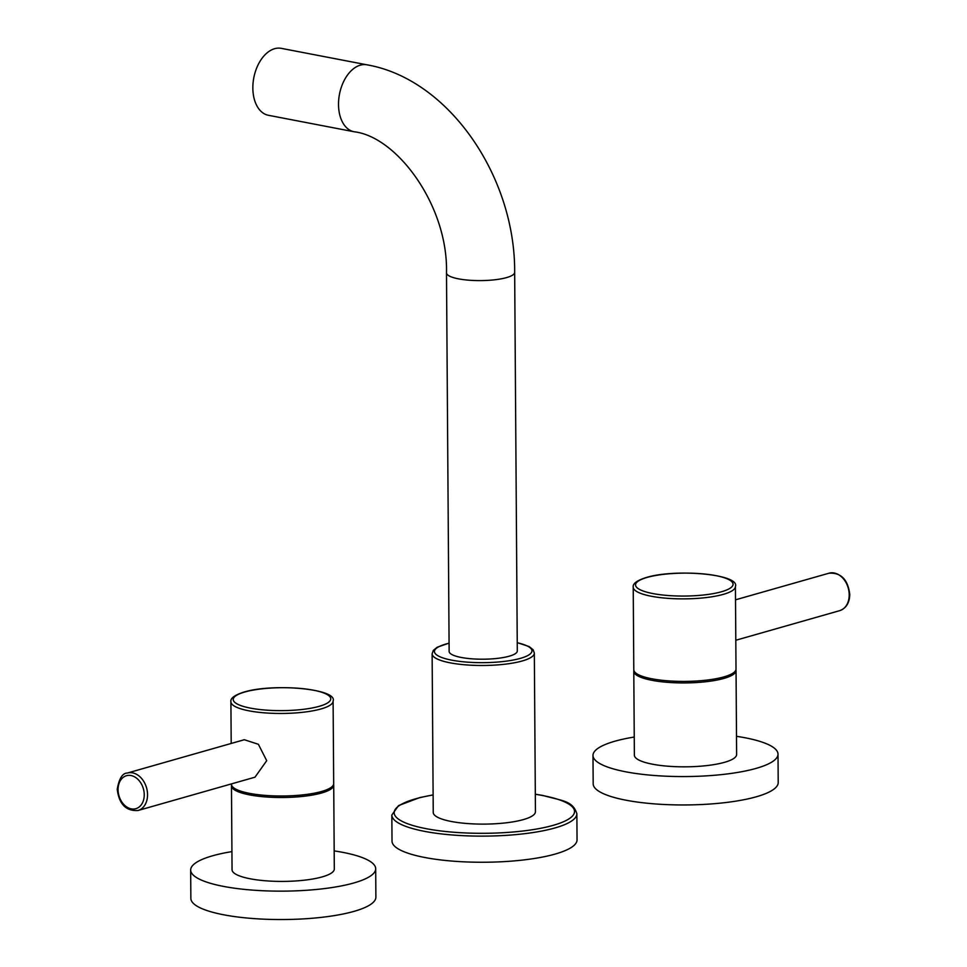 <?xml version="1.0" encoding="UTF-8"?>
<svg xmlns="http://www.w3.org/2000/svg" width="967" height="967" viewBox="0 0 967 967"><rect width="100%" height="100%" fill="white"/><g stroke="black" fill="none" stroke-linecap="round" stroke-linejoin="round"><path stroke-width="1.45" d="M252.846 88.082A34.087 21.431 -79.1 0 1 281.276 48.35L366.952 64.813A34.087 21.431 100.9 0 0 360.292 65.164A34.087 21.431 100.9 0 0 338.74 99.408A34.087 21.431 100.9 0 0 354.091 131.754L268.415 115.291A34.087 21.431 100.9 0 1 252.846 88.082M446.488 272.827A34.087 8.014 179.6 0 0 468.886 280.2A34.087 8.014 179.6 0 0 506.599 277.589A34.087 8.014 179.6 0 0 514.662 272.356L517.297 650.948A34.087 8.014 179.6 0 1 509.246 656.194A34.087 8.014 179.6 0 1 471.533 658.793A34.087 8.014 179.6 0 1 449.135 651.432L446.488 272.827C448.241 206.176 397.304 136.758 354.091 131.754M534.34 653.1L535.44 811.736A51.106 12.015 179.6 0 1 505.898 822.844A51.106 12.015 179.6 0 1 451.347 821.491A51.106 12.015 179.6 0 1 433.24 812.449L432.128 653.813A51.106 12.015 -0.4 0 0 450.247 662.854A51.106 12.015 -0.4 0 0 504.786 664.22A51.106 12.015 -0.4 0 0 534.34 653.1L533.155 649.788L529.142 646.572L517.236 642.62M576.864 813.718L577.045 839.839A92.518 21.758 179.6 0 1 523.558 859.953A92.518 21.758 179.6 0 1 424.815 857.499A92.518 21.758 -0.4 0 1 392.022 841.133L391.84 815.012A92.518 21.758 -0.4 0 0 424.634 831.378A92.518 21.758 -0.4 0 0 523.365 833.832A92.518 21.758 -0.4 0 0 576.864 813.718C572.718 800.434 561.646 800.833 543.007 795.49L535.319 794.173M634.243 737.035A92.518 21.758 -0.4 0 0 614.843 741.23A92.518 21.758 179.6 0 0 592.989 755.445A92.518 21.758 179.6 0 0 653.777 775.449A92.518 21.758 179.6 0 0 756.158 768.378A92.518 21.758 -0.4 0 0 778.012 754.163A92.518 21.758 -0.4 0 0 736.503 736.322M633.784 671.267A51.13 12.027 179.6 0 0 667.387 682.315A51.13 12.027 179.6 0 0 723.957 678.411A51.13 12.027 -0.4 0 0 736.044 670.554L736.624 754.441A51.13 12.027 179.6 0 1 724.549 762.31A51.13 12.027 179.6 0 1 667.967 766.215A51.13 12.027 179.6 0 1 634.376 755.167L633.784 671.267A51.13 12.027 179.6 0 1 633.893 670.469M592.989 755.445L593.182 783.85A92.518 21.758 179.6 0 0 653.97 803.843A92.518 21.758 179.6 0 0 756.351 796.772A92.518 21.758 -0.4 0 0 778.205 782.557L778.012 754.163M736.044 670.554A51.13 12.027 -0.4 0 0 735.923 669.756M735.428 586.498L736.008 669.031A51.106 12.015 179.6 0 1 723.932 676.888A51.106 12.015 -0.4 0 1 667.375 680.792A51.106 12.015 -0.4 0 1 633.796 669.744L633.228 587.211A51.106 12.015 -0.4 0 0 666.807 598.259A51.106 12.015 -0.4 0 0 723.352 594.354A51.106 12.015 -0.4 0 0 735.428 586.498C740.214 574.217 675.728 568.511 646.439 577.456C636.963 580.442 632.551 583.693 633.228 587.211M231.923 851.613A92.518 21.758 179.6 0 0 212.522 855.807A92.518 21.758 -0.4 0 0 190.668 870.034A92.518 21.758 -0.4 0 0 251.456 890.027A92.518 21.758 -0.4 0 0 353.837 882.968A92.518 21.758 179.6 0 0 375.692 868.741L375.885 897.134A92.518 21.758 179.6 0 1 354.031 911.361A92.518 21.758 -0.4 0 1 251.65 918.42A92.518 21.758 -0.4 0 1 190.862 898.428L190.668 870.034M334.183 850.9A92.518 21.758 179.6 0 1 375.692 868.741M334.304 869.031A51.13 12.027 179.6 0 1 322.229 876.888A51.13 12.027 179.6 0 1 265.647 880.792A51.13 12.027 179.6 0 1 232.056 869.744L231.464 785.845A51.13 12.027 -0.4 0 0 265.067 796.893A51.13 12.027 -0.4 0 0 321.636 792.988A51.13 12.027 179.6 0 0 333.724 785.131L334.304 869.031M333.603 784.334A51.13 12.027 179.6 0 1 333.724 785.131M231.572 785.047A51.13 12.027 -0.4 0 0 231.464 785.845M333.107 701.087C337.894 688.794 273.407 683.089 244.119 692.034C234.643 695.019 230.231 698.271 230.908 701.8A51.106 12.015 -0.4 0 0 264.487 712.848A51.106 12.015 -0.4 0 0 321.032 708.944A51.106 12.015 -0.4 0 0 333.107 701.087L333.688 783.621A51.106 12.015 -0.4 0 1 321.612 791.477A51.106 12.015 179.6 0 1 265.055 795.382A51.106 12.015 179.6 0 1 231.476 784.334L231.476 783.886M266.711 760.691L254.986 777.19L138.003 810.503A19.473 14.432 -105.9 0 0 147.54 794.632A19.473 14.432 -105.9 0 0 127.33 773.044L244.313 739.719L258.394 744.3L266.711 760.691M449.075 643.224A48.773 11.471 -0.4 0 0 451.734 660.159A48.773 11.471 -0.4 0 0 519.327 658.66A48.773 11.471 -0.4 0 0 517.236 642.753M433.107 794.983A90.173 21.201 -0.4 0 0 426.133 828.671A90.173 21.201 -0.4 0 0 553.209 825.334A90.173 21.201 -0.4 0 0 542.547 795.515A90.173 21.201 -0.4 0 0 535.319 794.27M647.068 577.432A48.773 11.471 -0.4 0 0 652.834 593.557A48.773 11.471 -0.4 0 0 721.551 591.744A48.773 11.471 -0.4 0 0 715.798 575.619A48.773 11.471 -0.4 0 0 647.068 577.432M735.524 599.818L828.997 573.201A19.473 14.432 74.1 0 1 849.207 594.79A19.473 14.432 74.1 0 1 839.67 610.66L735.802 640.251M319.231 706.321A48.773 11.471 -0.4 0 0 313.477 690.196A48.773 11.471 -0.4 0 0 244.748 692.009A48.773 11.471 -0.4 0 0 250.513 708.134A48.773 11.471 -0.4 0 0 319.231 706.321M118.071 789.688A17.14 12.704 -105.9 0 0 131.27 808.859A17.14 12.704 -105.9 0 0 144.24 794.717A17.14 12.704 -105.9 0 0 131.041 775.546A17.14 12.704 -105.9 0 0 118.071 789.688M514.662 272.356C515.387 177.154 449.244 79.149 366.952 64.813M449.075 643.103L437.096 647.298L433.301 650.44L432.128 653.813M433.107 794.886L419.823 797.57L398.561 805.571L391.84 815.012M828.997 573.201C841.012 572.464 847.926 579.547 849.763 594.427C849.534 602.888 846.161 608.291 839.67 610.66M230.908 701.8L231.198 743.454M127.33 773.044C122.471 773.116 119.11 778.532 117.237 789.277C119.062 804.157 125.988 811.228 138.003 810.503"/></g></svg>
